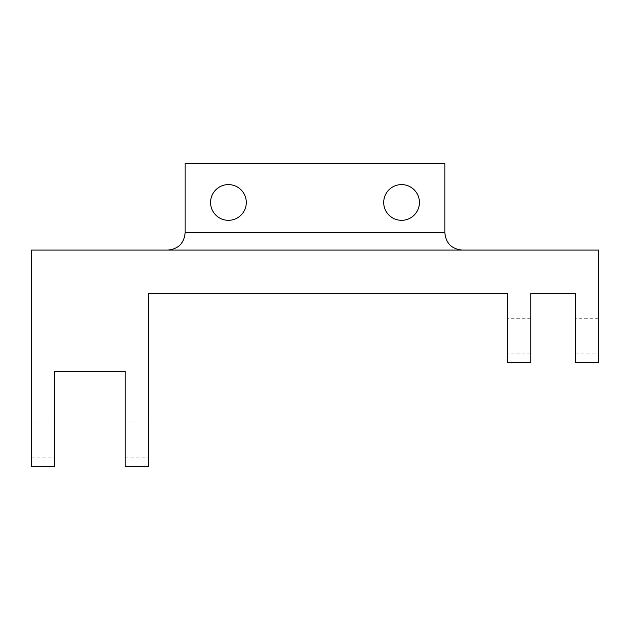 <?xml version="1.0" encoding="UTF-8"?>
<svg xmlns="http://www.w3.org/2000/svg" width="630" height="630" viewBox="0 0 630 630"><rect width="100%" height="100%" fill="white"/><g stroke="black" fill="none" stroke-linecap="round" stroke-linejoin="round"><path stroke-width="0.47" stroke-dasharray="3.15 2.36" d="M462.16 250.078L167.84 250.078L462.16 250.078C451.663 249.031 445.89 243.259 444.851 232.761L444.851 163.509L185.149 163.509L185.149 232.761L444.851 232.761M167.84 250.078C178.337 249.031 184.11 243.259 185.149 232.761M210.577 202.466A17.853 17.853 0 0 1 237.36 187A17.853 17.853 0 0 1 237.36 217.925A17.853 17.853 0 0 1 210.577 202.466M383.709 202.466A17.853 17.853 0 0 1 410.492 187A17.853 17.853 0 0 1 410.492 217.925A17.853 17.853 0 0 1 383.709 202.466M31.5 250.078L598.5 250.078L598.5 362.612L575.347 362.612L575.347 293.359L530.759 293.359L530.759 362.612L507.607 362.612L507.607 293.359L148.365 293.359L148.365 466.491L125.205 466.491L125.205 371.267L54.653 371.267L54.653 466.491L31.5 466.491L31.5 250.078M530.759 353.958L530.759 318.245L530.759 353.958L507.607 353.958L507.607 318.245L507.607 353.958M125.205 422.124L125.205 457.829L125.205 422.124L148.365 422.124L148.365 457.829L148.365 422.124M54.653 422.124L54.653 457.829L54.653 422.124L31.5 422.124L31.5 457.829L31.5 422.124M575.347 353.958L575.347 318.245L575.347 353.958L598.5 353.958L598.5 318.245L598.5 353.958M31.5 457.829L54.653 457.829M125.205 457.829L148.365 457.829M530.759 318.245L507.607 318.245M598.5 318.245L575.347 318.245"/><path stroke-width="0.94" d="M167.84 250.078C178.337 249.031 184.11 243.259 185.149 232.761L185.149 163.509L444.851 163.509L444.851 232.761C445.89 243.259 451.663 249.031 462.16 250.078M598.5 250.078L31.5 250.078L31.5 466.491L54.653 466.491L54.653 371.267L125.205 371.267L125.205 466.491L148.365 466.491L148.365 293.359L507.607 293.359L507.607 362.612L530.759 362.612L530.759 293.359L575.347 293.359L575.347 362.612L598.5 362.612L598.5 250.078M383.709 202.466A17.853 17.853 0 0 1 410.492 187A17.853 17.853 0 0 1 410.492 217.925A17.853 17.853 0 0 1 383.709 202.466M210.577 202.466A17.853 17.853 0 0 1 237.36 187A17.853 17.853 0 0 1 237.36 217.925A17.853 17.853 0 0 1 210.577 202.466M444.851 232.761L185.149 232.761"/></g></svg>
